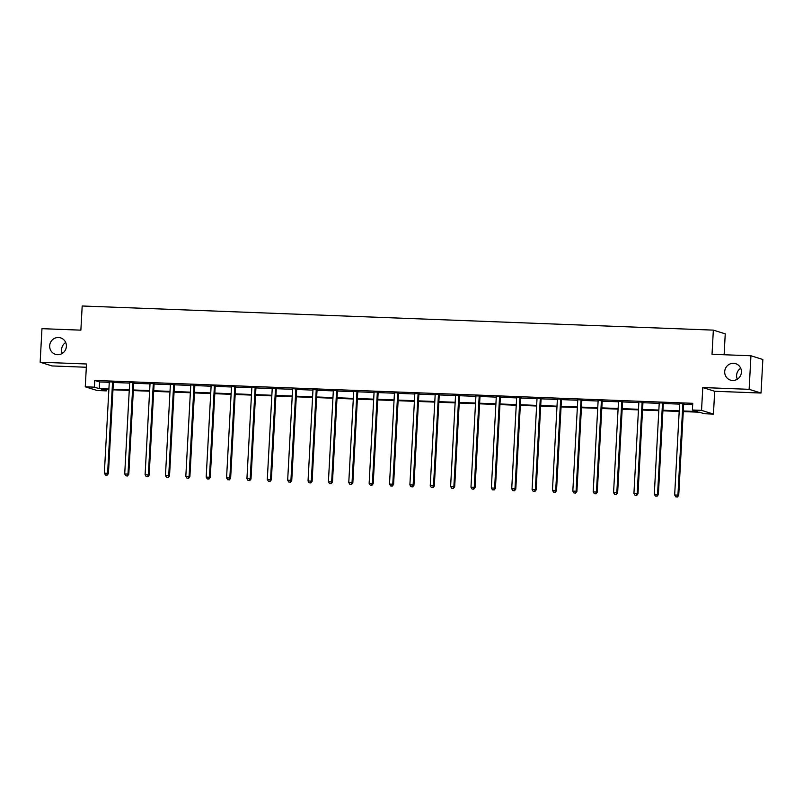 <?xml version="1.0" encoding="UTF-8"?>
<svg xmlns="http://www.w3.org/2000/svg" width="803" height="803" viewBox="0 0 803 803"><rect width="100%" height="100%" fill="white"/><g stroke="black" fill="none" stroke-linecap="round" stroke-linejoin="round"><path stroke-width="1.2" d="M62.283 353.41A8.622 8.341 107.4 0 1 65.695 342.49M66.388 346.414A8.622 8.341 107.4 0 1 55.457 354.314A8.622 8.341 107.4 0 1 49.676 345.772A8.622 8.341 107.4 0 1 60.606 337.862A8.622 8.341 107.4 0 1 66.388 346.414M737.305 379.227A8.622 8.341 107.4 0 1 740.717 368.296M741.42 372.221A8.622 8.341 107.4 0 1 730.489 380.12A8.622 8.341 107.4 0 1 724.707 371.578A8.622 8.341 107.4 0 1 735.628 363.669A8.622 8.341 107.4 0 1 741.42 372.221M106.387 389.555L106.317 390.87L97.173 390.519L85.269 386.805L94.403 387.156L99.231 388.662L108.907 389.033M724.115 354.745L725.25 333.847L713.345 330.123L82.187 305.993L80.872 330.153L41.967 328.668L40.15 362.213L52.054 365.937L86.322 367.252M713.345 330.123L712.03 354.284L750.946 355.769L762.85 359.493L761.033 393.038L749.129 389.325L702.776 387.548L701.541 410.363L713.445 414.087L704.311 413.736L699.483 412.23L683.273 411.608M702.776 387.548L714.68 391.272L761.033 393.038M714.68 391.272L713.445 414.087M750.946 355.769L749.129 389.325M683.303 410.995L697.225 411.527L692.397 410.012L692.758 403.307L94.764 380.441L99.592 381.947L109.268 382.318A1.345 1.305 -72.6 0 0 109.208 381.826L109.138 381.636M113.374 382.479L129.644 383.101M133.74 383.252L150.01 383.874A1.345 1.305 -72.6 0 0 149.94 383.392L149.88 383.192M154.106 384.035L170.377 384.657M174.482 384.818L190.743 385.44A1.345 1.305 -72.6 0 0 190.682 384.948L190.612 384.747M194.848 385.591L211.119 386.213M215.214 386.373L231.485 386.996A1.345 1.305 -72.6 0 0 231.415 386.504L231.344 386.303M235.58 387.146L251.851 387.769M255.956 387.929L272.217 388.552A1.345 1.305 -72.6 0 0 272.147 388.06L272.087 387.859M276.322 388.702L292.583 389.325M296.688 389.485L312.959 390.107A1.345 1.305 -72.6 0 0 312.889 389.616L312.819 389.415M317.055 390.268L333.325 390.89A1.345 1.305 -72.6 0 0 333.255 390.399L333.195 390.198M337.421 391.041L353.691 391.663A1.345 1.305 -72.6 0 0 353.621 391.171L353.561 390.981M357.797 391.824L374.057 392.446A1.345 1.305 -72.6 0 0 373.997 391.954L373.927 391.754M378.163 392.597L394.434 393.219A1.345 1.305 -72.6 0 0 394.363 392.737L394.293 392.537M398.529 393.38L414.8 394.002A1.345 1.305 -72.6 0 0 414.729 393.51L414.659 393.309M418.895 394.163L435.166 394.785A1.345 1.305 -72.6 0 0 435.096 394.293L435.035 394.092M439.271 394.935L455.532 395.558A1.345 1.305 -72.6 0 0 455.462 395.066L455.401 394.865M459.637 395.718L475.898 396.341A1.345 1.305 -72.6 0 0 475.838 395.849L475.767 395.648M480.003 396.491L496.274 397.114A1.345 1.305 -72.6 0 0 496.204 396.632L496.134 396.431M500.369 397.274L516.64 397.897A1.345 1.305 -72.6 0 0 516.57 397.405L516.51 397.204M520.735 398.047L537.006 398.669A1.345 1.305 -72.6 0 0 536.936 398.188L536.876 397.987M541.112 398.83L557.372 399.452M561.478 399.613L577.748 400.235A1.345 1.305 -72.6 0 0 577.678 399.743L577.608 399.543M581.844 400.386L598.115 401.008M602.21 401.169L618.481 401.791A1.345 1.305 -72.6 0 0 618.41 401.299L618.35 401.099M622.586 401.942L638.847 402.564M642.952 402.725L659.213 403.347A1.345 1.305 -72.6 0 0 659.153 402.855L659.082 402.654M663.318 403.507L679.589 404.12M683.684 404.28L692.688 404.622M683.865 403.829L679.448 403.437M663.499 403.046L659.153 402.885M643.123 402.263L638.716 401.881M622.757 401.49L618.42 401.319M602.391 400.707L598.054 400.546M582.024 399.934L577.688 399.764M561.658 399.151L557.312 398.991M541.282 398.378L536.946 398.208M520.916 397.595L516.58 397.425M500.55 396.812L496.214 396.652M480.184 396.04L475.838 395.869M459.808 395.257L455.472 395.096M439.442 394.484L435.106 394.313M419.076 393.701L414.739 393.54M398.71 392.918L394.373 392.757M378.333 392.145L373.997 391.974M357.967 391.362L353.631 391.202M337.601 390.589L333.265 390.419M317.235 389.806L312.899 389.646M296.869 389.033L292.453 388.642M276.493 388.25L272.157 388.08M256.127 387.468L251.72 387.086M235.761 386.695L231.425 386.524M215.395 385.912L210.978 385.52M195.019 385.139L190.682 384.968M174.652 384.356L170.316 384.195M154.286 383.583L149.95 383.412M133.92 382.8L129.504 382.409M113.554 382.017L109.208 381.857M85.269 386.805L86.503 363.99L40.15 362.213M94.764 380.441L94.403 387.156M692.397 410.012L701.541 410.363M108.877 389.646L101.489 389.365L106.317 390.87M679.187 411.447L662.907 410.825M658.821 410.674L642.53 410.052M638.455 409.891L622.164 409.269M618.089 409.118L601.798 408.496M597.713 408.336L581.432 407.713M577.347 407.563L561.056 406.93M556.981 406.78L540.69 406.157M536.615 405.997L520.324 405.374M516.239 405.224L499.958 404.602M495.873 404.441L479.592 403.819M475.506 403.668L459.216 403.046M455.14 402.885L438.85 402.263M434.774 402.102L418.483 401.48M414.398 401.329L398.117 400.707M394.032 400.546L377.741 399.924M373.666 399.774L357.375 399.151M353.3 398.991L337.009 398.368M332.924 398.218L316.643 397.595M312.558 397.435L296.267 396.812M292.192 396.652L275.901 396.03M271.826 395.879L255.535 395.257M251.449 395.096L235.169 394.474M231.083 394.323L214.802 393.701M210.717 393.54L194.426 392.918M190.351 392.757L174.06 392.135M169.985 391.984L153.694 391.362M149.609 391.202L133.328 390.579M129.243 390.429L112.952 389.806M112.992 389.184L129.273 389.806M133.358 389.967L149.649 390.589M153.724 390.74L170.015 391.362M174.09 391.523L190.381 392.145M194.467 392.306L210.747 392.928M214.833 393.079L231.123 393.701M235.199 393.861L251.49 394.484M255.565 394.634L271.856 395.257M275.941 395.417L292.222 396.04M296.307 396.2L312.588 396.823M316.673 396.973L332.964 397.595M337.039 397.756L353.33 398.378M357.405 398.529L373.696 399.151M377.781 399.312L394.062 399.934M398.147 400.085L414.438 400.707M418.514 400.868L434.804 401.49M438.88 401.651L455.171 402.273M459.256 402.423L475.537 403.046M479.622 403.206L495.913 403.829M499.988 403.979L516.279 404.602M520.354 404.762L536.645 405.385M540.72 405.535L557.011 406.167M561.096 406.318L577.377 406.94M581.462 407.101L597.753 407.723M601.828 407.874L618.119 408.496M622.195 408.657L638.485 409.279M642.571 409.43L658.851 410.052M662.937 410.213L679.228 410.835M99.592 381.947L99.231 388.662M683.062 403.578L682.972 403.768A1.345 1.305 -72.6 0 0 682.851 404.26L677.933 495.12L674.661 494.999L679.589 404.14A1.345 1.305 -72.6 0 0 679.519 403.638M683.965 403.608L683.775 404.019A1.345 1.305 -72.6 0 0 683.654 404.511L678.736 495.371L677.933 495.12L677.1 496.906L675.795 496.856L677.1 496.906M677.421 497.007L678.736 495.371M674.661 494.999L675.795 496.856M662.686 402.795L662.605 402.986A1.345 1.305 -72.6 0 0 662.485 403.487L657.557 494.337L654.294 494.216L659.213 403.357M663.589 402.825L663.408 403.236A1.345 1.305 -72.6 0 0 663.288 403.738L658.37 494.588L657.557 494.337L656.724 496.124L655.419 496.073L656.724 496.124M657.055 496.224L658.37 494.588M654.294 494.216L655.419 496.073M642.32 402.012L642.229 402.213A1.345 1.305 -72.6 0 0 642.109 402.704L637.191 493.564L633.928 493.433L638.847 402.584A1.345 1.305 -72.6 0 0 638.776 402.082M643.223 402.052L643.042 402.464A1.345 1.305 -72.6 0 0 642.922 402.955L637.994 493.815L637.191 493.564L636.357 495.341L635.053 495.29L636.357 495.341M636.679 495.441L637.994 493.815M633.928 493.433L635.053 495.29M621.954 401.239L621.863 401.43A1.345 1.305 -72.6 0 0 621.743 401.932L616.824 492.781L613.562 492.661L618.481 401.801M622.857 401.269L622.666 401.681A1.345 1.305 -72.6 0 0 622.546 402.183L617.627 493.032L616.824 492.781L615.991 494.568L614.686 494.518L615.991 494.568M616.313 494.668L617.627 493.032M613.562 492.661L614.686 494.518M601.588 400.456L601.497 400.657A1.345 1.305 -72.6 0 0 601.377 401.149L596.458 492.008L593.196 491.878L598.115 401.028A1.345 1.305 -72.6 0 0 598.044 400.516L597.974 400.326M602.491 400.496L602.3 400.908A1.345 1.305 -72.6 0 0 602.18 401.4L597.261 492.259L596.458 492.008L595.625 493.785L594.32 493.735L595.625 493.785M595.946 493.885L597.261 492.259M593.196 491.878L594.32 493.735M581.221 399.683L581.131 399.874A1.345 1.305 -72.6 0 0 581.011 400.376L576.092 491.225L572.82 491.105L577.748 400.245M582.125 399.713L581.934 400.125A1.345 1.305 -72.6 0 0 581.814 400.627L576.895 491.476L576.092 491.225L575.259 493.012L573.954 492.962L575.259 493.012M575.58 493.112L576.895 491.476M572.82 491.105L573.954 492.962M560.845 398.9L560.765 399.091A1.345 1.305 -72.6 0 0 560.635 399.593L555.716 490.442L552.454 490.322L557.372 399.472A1.345 1.305 -72.6 0 0 557.312 398.961L557.242 398.76M561.749 398.94L561.568 399.342A1.345 1.305 -72.6 0 0 561.448 399.844L556.519 490.703L555.716 490.442L554.883 492.229L553.578 492.179L554.883 492.229M555.204 492.329L556.519 490.703M552.454 490.322L553.578 492.179M540.479 398.127L540.389 398.318A1.345 1.305 -72.6 0 0 540.268 398.81L535.35 489.669L532.088 489.539L537.006 398.689M541.383 398.158L541.202 398.569A1.345 1.305 -72.6 0 0 541.071 399.061L536.153 489.92L535.35 489.669L534.517 491.456L533.212 491.406L534.517 491.456M534.838 491.556L536.153 489.92M532.088 489.539L533.212 491.406M520.113 397.344L520.023 397.535A1.345 1.305 -72.6 0 0 519.902 398.037L514.984 488.886L511.722 488.766L516.64 397.907M521.017 397.375L520.826 397.786A1.345 1.305 -72.6 0 0 520.705 398.288L515.787 489.137L514.984 488.886L514.151 490.673L512.846 490.623L514.151 490.673M514.472 490.774L515.787 489.137M511.722 488.766L512.846 490.623M499.747 396.562L499.657 396.762A1.345 1.305 -72.6 0 0 499.536 397.254L494.618 488.114L491.346 487.983L496.274 397.134M500.65 396.602L500.46 397.013A1.345 1.305 -72.6 0 0 500.339 397.505L495.421 488.365L494.618 488.114L493.785 489.89L492.48 489.84L493.785 489.89M494.106 489.991L495.421 488.365M491.346 487.983L492.48 489.84M479.371 395.789L479.291 395.979A1.345 1.305 -72.6 0 0 479.17 396.481L474.242 487.331L470.98 487.21L475.898 396.351M480.274 395.819L480.094 396.23A1.345 1.305 -72.6 0 0 479.973 396.732L475.055 487.582L474.242 487.331L473.409 489.117L472.104 489.067L473.409 489.117M473.74 489.218L475.055 487.582M470.98 487.21L472.104 489.067M459.005 395.006L458.914 395.206A1.345 1.305 -72.6 0 0 458.794 395.698L453.876 486.558L450.613 486.427L455.532 395.578M459.908 395.046L459.728 395.457A1.345 1.305 -72.6 0 0 459.607 395.949L454.679 486.809L453.876 486.558L453.043 488.334L451.738 488.284L453.043 488.334M453.364 488.435L454.679 486.809M450.613 486.427L451.738 488.284M438.639 394.233L438.548 394.424A1.345 1.305 -72.6 0 0 438.428 394.915L433.51 485.775L430.247 485.654L435.166 394.795M439.542 394.263L439.351 394.674A1.345 1.305 -72.6 0 0 439.231 395.176L434.313 486.026L433.51 485.775L432.676 487.562L431.372 487.511L432.676 487.562M432.998 487.662L434.313 486.026M430.247 485.654L431.372 487.511M418.273 393.45L418.182 393.641A1.345 1.305 -72.6 0 0 418.062 394.143L413.144 484.992L409.881 484.871L414.8 394.012M419.176 393.48L418.985 393.892A1.345 1.305 -72.6 0 0 418.865 394.393L413.946 485.243L413.144 484.992L412.31 486.779L411.006 486.728L412.31 486.779M412.632 486.879L413.946 485.243M409.881 484.871L411.006 486.728M397.907 392.667L397.816 392.868A1.345 1.305 -72.6 0 0 397.696 393.36L392.767 484.219L389.505 484.089L394.434 393.239M398.8 392.707L398.619 393.119A1.345 1.305 -72.6 0 0 398.499 393.611L393.58 484.47L392.767 484.219L391.944 485.996L390.629 485.945L391.944 485.996M392.265 486.096L393.58 484.47M389.505 484.089L390.629 485.945M377.53 391.894L377.45 392.085A1.345 1.305 -72.6 0 0 377.32 392.587L372.401 483.436L369.139 483.316L374.057 392.456M378.434 391.924L378.253 392.336A1.345 1.305 -72.6 0 0 378.133 392.838L373.204 483.687L372.401 483.436L371.568 485.223L370.263 485.173L371.568 485.223M371.889 485.323L373.204 483.687M369.139 483.316L370.263 485.173M357.164 391.111L357.074 391.312A1.345 1.305 -72.6 0 0 356.954 391.804L352.035 482.663L348.773 482.533L353.691 391.683M358.068 391.151L357.887 391.563A1.345 1.305 -72.6 0 0 357.757 392.055L352.838 482.914L352.035 482.663L351.202 484.44L349.897 484.39L351.202 484.44M351.523 484.54L352.838 482.914M348.773 482.533L349.897 484.39M336.798 390.338L336.708 390.529A1.345 1.305 -72.6 0 0 336.587 391.031L331.669 481.88L328.407 481.76L333.325 390.9M337.702 390.368L337.511 390.78A1.345 1.305 -72.6 0 0 337.39 391.282L332.472 482.131L331.669 481.88L330.836 483.667L329.531 483.617L330.836 483.667M331.157 483.767L332.472 482.131M328.407 481.76L329.531 483.617M316.432 389.555L316.342 389.746A1.345 1.305 -72.6 0 0 316.221 390.248L311.303 481.107L308.031 480.977L312.959 390.128M317.336 389.596L317.145 389.997A1.345 1.305 -72.6 0 0 317.024 390.499L312.106 481.358L311.303 481.107L310.47 482.884L309.165 482.834L310.47 482.884M310.791 482.984L312.106 481.358M308.031 480.977L309.165 482.834M296.056 388.782L295.976 388.973A1.345 1.305 -72.6 0 0 295.855 389.465L290.927 480.324L287.665 480.204L292.583 389.345A1.345 1.305 -72.6 0 0 292.523 388.843M296.959 388.813L296.779 389.224A1.345 1.305 -72.6 0 0 296.658 389.716L291.74 480.575L290.927 480.324L290.094 482.111L288.789 482.061L290.094 482.111M290.425 482.212L291.74 480.575M287.665 480.204L288.789 482.061M275.69 388L275.6 388.19A1.345 1.305 -72.6 0 0 275.479 388.692L270.561 479.542L267.299 479.421L272.217 388.562M276.593 388.03L276.413 388.441A1.345 1.305 -72.6 0 0 276.292 388.943L271.364 479.792L270.561 479.542L269.728 481.328L268.423 481.278L269.728 481.328M270.049 481.429L271.364 479.792M267.299 479.421L268.423 481.278M255.324 387.217L255.234 387.417A1.345 1.305 -72.6 0 0 255.113 387.909L250.195 478.769L246.933 478.638L251.851 387.789A1.345 1.305 -72.6 0 0 251.781 387.287M256.227 387.257L256.037 387.668A1.345 1.305 -72.6 0 0 255.916 388.16L250.998 479.02L250.195 478.769L249.362 480.545L248.057 480.495L249.362 480.545M249.683 480.646L250.998 479.02M246.933 478.638L248.057 480.495M234.958 386.444L234.867 386.634A1.345 1.305 -72.6 0 0 234.747 387.136L229.829 477.986L226.566 477.865L231.485 387.006M235.861 386.474L235.67 386.885A1.345 1.305 -72.6 0 0 235.55 387.387L230.632 478.237L229.829 477.986L228.996 479.772L227.691 479.722L228.996 479.772M229.317 479.873L230.632 478.237M226.566 477.865L227.691 479.722M214.592 385.661L214.501 385.862A1.345 1.305 -72.6 0 0 214.381 386.353L209.453 477.213L206.19 477.082L211.109 386.233A1.345 1.305 -72.6 0 0 211.048 385.721M215.485 385.701L215.304 386.113A1.345 1.305 -72.6 0 0 215.184 386.604L210.266 477.464L209.453 477.213L208.629 478.989L207.315 478.939L208.629 478.989M208.951 479.09L210.266 477.464M206.19 477.082L207.315 478.939M194.216 384.888L194.135 385.079A1.345 1.305 -72.6 0 0 194.005 385.581L189.086 476.43L185.824 476.309L190.743 385.45M195.119 384.918L194.938 385.33A1.345 1.305 -72.6 0 0 194.818 385.831L189.889 476.681L189.086 476.43L188.253 478.217L186.948 478.166L188.253 478.217M188.575 478.317L189.889 476.681M185.824 476.309L186.948 478.166M173.849 384.105L173.759 384.296A1.345 1.305 -72.6 0 0 173.639 384.798L168.72 475.647L165.458 475.527L170.377 384.677A1.345 1.305 -72.6 0 0 170.306 384.165L170.246 383.964M174.753 384.145L174.572 384.547A1.345 1.305 -72.6 0 0 174.442 385.049L169.523 475.908L168.72 475.647L167.887 477.434L166.582 477.383L167.887 477.434M168.208 477.534L169.523 475.908M165.458 475.527L166.582 477.383M153.483 383.322L153.393 383.523A1.345 1.305 -72.6 0 0 153.273 384.015L148.354 474.874L145.092 474.744L150.01 383.894M154.387 383.362L154.196 383.774A1.345 1.305 -72.6 0 0 154.076 384.266L149.157 475.125L148.354 474.874L147.521 476.651L146.216 476.611L147.521 476.651M147.842 476.751L149.157 475.125M145.092 474.744L146.216 476.611M133.117 382.549L133.027 382.74A1.345 1.305 -72.6 0 0 132.907 383.242L127.988 474.091L124.716 473.971L129.644 383.111A1.345 1.305 -72.6 0 0 129.574 382.609M134.021 382.579L133.83 382.991A1.345 1.305 -72.6 0 0 133.71 383.493L128.791 474.342L127.988 474.091L127.155 475.878L125.85 475.828L127.155 475.878M127.476 475.978L128.791 474.342M124.716 473.971L125.85 475.828M112.741 381.766L112.661 381.967A1.345 1.305 -72.6 0 0 112.54 382.459L107.612 473.318L104.35 473.188L109.268 382.338M113.645 381.806L113.464 382.218A1.345 1.305 -72.6 0 0 113.343 382.71L108.425 473.569L107.612 473.318L106.779 475.095L105.474 475.045L106.779 475.095M107.1 475.195L108.425 473.569M104.35 473.188L105.474 475.045M682.972 403.768L683.775 404.019M682.851 404.26L683.654 404.511M662.605 402.986L663.408 403.236M662.485 403.487L663.288 403.738M642.229 402.213L643.042 402.464M642.109 402.704L642.922 402.955M621.863 401.43L622.666 401.681M621.743 401.932L622.546 402.183M601.497 400.657L602.3 400.908M601.377 401.149L602.18 401.4M581.131 399.874L581.934 400.125M581.011 400.376L581.814 400.627M560.765 399.091L561.568 399.342M560.635 399.593L561.448 399.844M540.389 398.318L541.202 398.569M540.268 398.81L541.071 399.061M520.023 397.535L520.826 397.786M519.902 398.037L520.705 398.288M499.657 396.762L500.46 397.013M499.536 397.254L500.339 397.505M479.291 395.979L480.094 396.23M479.17 396.481L479.973 396.732M458.914 395.206L459.728 395.457M458.794 395.698L459.607 395.949M438.548 394.424L439.351 394.674M438.428 394.915L439.231 395.176M418.182 393.641L418.985 393.892M418.062 394.143L418.865 394.393M397.816 392.868L398.619 393.119M397.696 393.36L398.499 393.611M377.45 392.085L378.253 392.336M377.32 392.587L378.133 392.838M357.074 391.312L357.887 391.563M356.954 391.804L357.757 392.055M336.708 390.529L337.511 390.78M336.587 391.031L337.39 391.282M316.342 389.746L317.145 389.997M316.221 390.248L317.024 390.499M295.976 388.973L296.779 389.224M295.855 389.465L296.658 389.716M275.6 388.19L276.413 388.441M275.479 388.692L276.292 388.943M255.234 387.417L256.037 387.668M255.113 387.909L255.916 388.16M234.867 386.634L235.67 386.885M234.747 387.136L235.55 387.387M214.501 385.862L215.304 386.113M214.381 386.353L215.184 386.604M194.135 385.079L194.938 385.33M194.005 385.581L194.818 385.831M173.759 384.296L174.572 384.547M173.639 384.798L174.442 385.049M153.393 383.523L154.196 383.774M153.273 384.015L154.076 384.266M133.027 382.74L133.83 382.991M132.907 383.242L133.71 383.493M112.661 381.967L113.464 382.218M112.54 382.459L113.343 382.71"/></g></svg>
